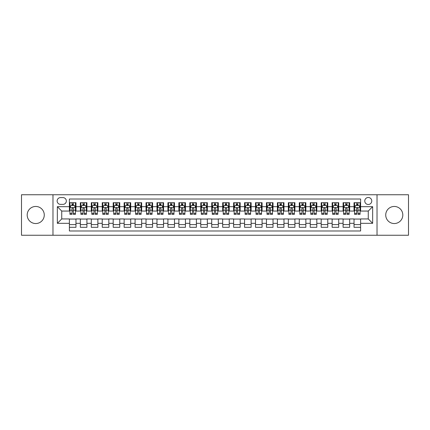 <?xml version="1.0" encoding="UTF-8"?>
<svg xmlns="http://www.w3.org/2000/svg" width="430" height="430" viewBox="0 0 430 430"><rect width="100%" height="100%" fill="white"/><g stroke="black" fill="none" stroke-linecap="round" stroke-linejoin="round"><path stroke-width="0.64" d="M394.267 206.459A8.541 8.541 0 0 0 385.731 215A8.541 8.541 0 0 0 394.267 223.541A8.541 8.541 0 0 0 402.808 215A8.541 8.541 0 0 0 394.267 206.459M35.733 206.459A8.541 8.541 0 0 0 27.192 215A8.541 8.541 0 0 0 35.733 223.541A8.541 8.541 0 0 0 44.268 215A8.541 8.541 0 0 0 35.733 206.459M368.268 197.483A3.504 3.504 0 0 0 364.764 200.987A3.504 3.504 0 0 0 368.268 204.492A3.504 3.504 0 0 0 371.773 200.987A3.504 3.504 0 0 0 368.268 197.483M377.024 235.253L408.5 235.253L408.5 194.747L377.024 194.747L377.024 235.253L52.976 235.253L52.976 194.747L21.5 194.747L21.5 235.253L52.976 235.253M360.603 202.686L354.035 202.686L354.035 206.679L349.654 206.679L349.654 211.06L354.035 211.06L354.035 206.679M349.654 206.679L349.654 202.686L343.086 202.686L343.086 206.679L338.711 206.679L338.711 211.06L343.086 211.06L343.086 206.679M338.711 206.679L338.711 202.686L332.137 202.686L332.137 206.679L327.762 206.679L327.762 211.06L332.137 211.06L332.137 206.679M327.762 206.679L327.762 202.686L321.194 202.686L321.194 206.679L316.813 206.679L316.813 211.06L321.194 211.06L321.194 206.679M316.813 206.679L316.813 202.686L310.245 202.686L310.245 206.679L305.864 206.679L305.864 211.06L310.245 211.06L310.245 206.679M305.864 206.679L305.864 202.686L299.296 202.686L299.296 206.679L294.915 206.679L294.915 211.06L299.296 211.06L299.296 206.679M294.915 206.679L294.915 202.686L288.347 202.686L288.347 206.679L283.972 206.679L283.972 211.06L288.347 211.06L288.347 206.679M283.972 206.679L283.972 202.686L277.404 202.686L277.404 206.679L273.023 206.679L273.023 211.06L277.404 211.06L277.404 206.679M273.023 206.679L273.023 202.686L266.455 202.686L266.455 206.679L262.074 206.679L262.074 211.06L266.455 211.06L266.455 206.679M262.074 206.679L262.074 202.686L255.506 202.686L255.506 206.679L251.125 206.679L251.125 211.06L255.506 211.06L255.506 206.679M251.125 206.679L251.125 202.686L244.557 202.686L244.557 206.679L240.182 206.679L240.182 211.06L244.557 211.06L244.557 206.679M240.182 206.679L240.182 202.686L233.614 202.686L233.614 206.679L229.233 206.679L229.233 211.06L233.614 211.06L233.614 206.679M229.233 206.679L229.233 202.686L222.665 202.686L222.665 206.679L218.284 206.679L218.284 211.06L222.665 211.06L222.665 206.679M218.284 206.679L218.284 202.686L211.716 202.686L211.716 206.679L207.335 206.679L207.335 211.06L211.716 211.06L211.716 206.679M207.335 206.679L207.335 202.686L200.767 202.686L200.767 206.679L196.386 206.679L196.386 211.06L200.767 211.06L200.767 206.679M196.386 206.679L196.386 202.686L189.818 202.686L189.818 206.679L185.443 206.679L185.443 211.06L189.818 211.06L189.818 206.679M185.443 206.679L185.443 202.686L178.875 202.686L178.875 206.679L174.494 206.679L174.494 211.06L178.875 211.06L178.875 206.679M174.494 206.679L174.494 202.686L167.926 202.686L167.926 206.679L163.545 206.679L163.545 211.06L167.926 211.06L167.926 206.679M163.545 206.679L163.545 202.686L156.977 202.686L156.977 206.679L152.596 206.679L152.596 211.06L156.977 211.06L156.977 206.679M152.596 206.679L152.596 202.686L146.028 202.686L146.028 206.679L141.653 206.679L141.653 211.06L146.028 211.06L146.028 206.679M141.653 206.679L141.653 202.686L135.084 202.686L135.084 206.679L130.704 206.679L130.704 211.06L135.084 211.06L135.084 206.679M130.704 206.679L130.704 202.686L124.136 202.686L124.136 206.679L119.755 206.679L119.755 211.06L124.136 211.06L124.136 206.679M119.755 206.679L119.755 202.686L113.187 202.686L113.187 206.679L108.806 206.679L108.806 211.06L113.187 211.06L113.187 206.679M108.806 206.679L108.806 202.686L102.238 202.686L102.238 206.679L97.863 206.679L97.863 211.06L102.238 211.06L102.238 206.679M97.863 206.679L97.863 202.686L91.289 202.686L91.289 206.679L86.914 206.679L86.914 211.06L91.289 211.06L91.289 206.679M86.914 206.679L86.914 202.686L80.345 202.686L80.345 211.06L75.965 211.06L75.965 202.686L69.397 202.686M69.397 227.314L75.965 227.314L75.965 218.94L80.345 218.94L80.345 227.314L86.914 227.314L86.914 218.94L91.289 218.94L91.289 223.321L86.914 223.321M91.289 223.321L91.289 227.314L97.863 227.314L97.863 218.94L102.238 218.94L102.238 223.321L97.863 223.321M102.238 223.321L102.238 227.314L108.806 227.314L108.806 218.94L113.187 218.94L113.187 223.321L108.806 223.321M113.187 223.321L113.187 227.314L119.755 227.314L119.755 218.94L124.136 218.94L124.136 223.321L119.755 223.321M124.136 223.321L124.136 227.314L130.704 227.314L130.704 218.94L135.084 218.94L135.084 223.321L130.704 223.321M135.084 223.321L135.084 227.314L141.653 227.314L141.653 218.94L146.028 218.94L146.028 223.321L141.653 223.321M146.028 223.321L146.028 227.314L152.596 227.314L152.596 218.94L156.977 218.94L156.977 223.321L152.596 223.321M156.977 223.321L156.977 227.314L163.545 227.314L163.545 218.94L167.926 218.94L167.926 223.321L163.545 223.321M167.926 223.321L167.926 227.314L174.494 227.314L174.494 218.94L178.875 218.94L178.875 223.321L174.494 223.321M178.875 223.321L178.875 227.314L185.443 227.314L185.443 218.94L189.818 218.94L189.818 223.321L185.443 223.321M189.818 223.321L189.818 227.314L196.386 227.314L196.386 218.94L200.767 218.94L200.767 223.321L196.386 223.321M200.767 223.321L200.767 227.314L207.335 227.314L207.335 218.94L211.716 218.94L211.716 223.321L207.335 223.321M211.716 223.321L211.716 227.314L218.284 227.314L218.284 218.94L222.665 218.94L222.665 223.321L218.284 223.321M222.665 223.321L222.665 227.314L229.233 227.314L229.233 218.94L233.614 218.94L233.614 223.321L229.233 223.321M233.614 223.321L233.614 227.314L240.182 227.314L240.182 218.94L244.557 218.94L244.557 223.321L240.182 223.321M244.557 223.321L244.557 227.314L251.125 227.314L251.125 218.94L255.506 218.94L255.506 223.321L251.125 223.321M255.506 223.321L255.506 227.314L262.074 227.314L262.074 218.94L266.455 218.94L266.455 223.321L262.074 223.321M266.455 223.321L266.455 227.314L273.023 227.314L273.023 218.94L277.404 218.94L277.404 223.321L273.023 223.321M277.404 223.321L277.404 227.314L283.972 227.314L283.972 218.94L288.347 218.94L288.347 223.321L283.972 223.321M288.347 223.321L288.347 227.314L294.915 227.314L294.915 218.94L299.296 218.94L299.296 223.321L294.915 223.321M299.296 223.321L299.296 227.314L305.864 227.314L305.864 218.94L310.245 218.94L310.245 223.321L305.864 223.321M310.245 223.321L310.245 227.314L316.813 227.314L316.813 218.94L321.194 218.94L321.194 223.321L316.813 223.321M321.194 223.321L321.194 227.314L327.762 227.314L327.762 218.94L332.137 218.94L332.137 223.321L327.762 223.321M332.137 223.321L332.137 227.314L338.711 227.314L338.711 218.94L343.086 218.94L343.086 223.321L338.711 223.321M343.086 223.321L343.086 227.314L349.654 227.314L349.654 218.94L354.035 218.94L354.035 223.321L349.654 223.321M60.528 204.379L62.936 204.379A3.392 3.392 0 0 0 66.333 200.987A3.392 3.392 0 0 0 62.936 197.596L60.528 197.596A3.392 3.392 0 0 0 57.136 200.987A3.392 3.392 0 0 0 60.528 204.379M377.024 194.747L52.976 194.747M360.603 206.679L360.603 199.015L69.397 199.015L69.397 211.06L61.732 211.06L61.732 218.94L69.397 218.94L69.397 230.985L360.603 230.985L360.603 218.94L368.268 218.94L368.268 211.06L360.603 211.06L360.603 206.679L372.649 206.679L372.649 223.321L360.603 223.321M69.397 223.321L57.351 223.321L57.351 206.679L69.397 206.679M354.035 223.321L354.035 227.314L360.603 227.314M69.397 205.422L69.945 205.422M72.025 205.422L73.337 205.422M75.417 205.422L75.965 205.422M69.397 210.947L69.945 210.947M72.025 210.947L73.337 210.947M75.417 210.947L75.965 210.947M69.397 219.053L75.965 219.053M69.397 224.578L75.965 224.578M80.345 210.947L80.894 210.947M82.969 210.947L84.285 210.947M86.365 210.947L86.914 210.947M80.345 205.422L80.894 205.422M82.969 205.422L84.285 205.422M86.365 205.422L86.914 205.422M80.345 219.053L86.914 219.053M80.345 224.578L86.914 224.578M91.289 219.053L97.863 219.053M91.289 224.578L97.863 224.578M91.289 205.422L91.837 205.422M93.917 205.422L95.234 205.422M97.314 205.422L97.863 205.422M91.289 210.947L91.837 210.947M93.917 210.947L95.234 210.947M97.314 210.947L97.863 210.947M102.238 219.053L108.806 219.053M102.238 224.578L108.806 224.578M102.238 205.422L102.786 205.422M104.866 205.422L106.178 205.422M108.258 205.422L108.806 205.422M102.238 210.947L102.786 210.947M104.866 210.947L106.178 210.947M108.258 210.947L108.806 210.947M113.187 219.053L119.755 219.053M113.187 224.578L119.755 224.578M113.187 205.422L113.735 205.422M115.815 205.422L117.127 205.422M119.207 205.422L119.755 205.422M113.187 210.947L113.735 210.947M115.815 210.947L117.127 210.947M119.207 210.947L119.755 210.947M124.136 219.053L130.704 219.053M124.136 224.578L130.704 224.578M124.136 205.422L124.684 205.422M126.764 205.422L128.076 205.422M130.156 205.422L130.704 205.422M124.136 210.947L124.684 210.947M126.764 210.947L128.076 210.947M130.156 210.947L130.704 210.947M135.084 219.053L141.653 219.053M135.084 224.578L141.653 224.578M135.084 205.422L135.627 205.422M137.707 205.422L139.024 205.422M141.104 205.422L141.653 205.422M135.084 210.947L135.627 210.947M137.707 210.947L139.024 210.947M141.104 210.947L141.653 210.947M146.028 219.053L152.596 219.053M146.028 224.578L152.596 224.578M146.028 205.422L146.576 205.422M148.656 205.422L149.973 205.422M152.053 205.422L152.596 205.422M146.028 210.947L146.576 210.947M148.656 210.947L149.973 210.947M152.053 210.947L152.596 210.947M156.977 219.053L163.545 219.053M156.977 224.578L163.545 224.578M156.977 205.422L157.525 205.422M159.605 205.422L160.917 205.422M162.997 205.422L163.545 205.422M156.977 210.947L157.525 210.947M159.605 210.947L160.917 210.947M162.997 210.947L163.545 210.947M167.926 219.053L174.494 219.053M167.926 224.578L174.494 224.578M167.926 205.422L168.474 205.422M170.554 205.422L171.866 205.422M173.946 205.422L174.494 205.422M167.926 210.947L168.474 210.947M170.554 210.947L171.866 210.947M173.946 210.947L174.494 210.947M178.875 219.053L185.443 219.053M178.875 224.578L185.443 224.578M178.875 205.422L179.417 205.422M181.498 205.422L182.814 205.422M184.895 205.422L185.443 205.422M178.875 210.947L179.417 210.947M181.498 210.947L182.814 210.947M184.895 210.947L185.443 210.947M189.818 219.053L196.386 219.053M189.818 224.578L196.386 224.578M189.818 205.422L190.366 205.422M192.447 205.422L193.763 205.422M195.844 205.422L196.386 205.422M189.818 210.947L190.366 210.947M192.447 210.947L193.763 210.947M195.844 210.947L196.386 210.947M200.767 219.053L207.335 219.053M200.767 224.578L207.335 224.578M200.767 205.422L201.315 205.422M203.395 205.422L204.707 205.422M206.787 205.422L207.335 205.422M200.767 210.947L201.315 210.947M203.395 210.947L204.707 210.947M206.787 210.947L207.335 210.947M211.716 219.053L218.284 219.053M211.716 224.578L218.284 224.578M211.716 205.422L212.264 205.422M214.344 205.422L215.656 205.422M217.736 205.422L218.284 205.422M211.716 210.947L212.264 210.947M214.344 210.947L215.656 210.947M217.736 210.947L218.284 210.947M222.665 219.053L229.233 219.053M222.665 224.578L229.233 224.578M222.665 205.422L223.213 205.422M225.293 205.422L226.605 205.422M228.685 205.422L229.233 205.422M222.665 210.947L223.213 210.947M225.293 210.947L226.605 210.947M228.685 210.947L229.233 210.947M233.614 219.053L240.182 219.053M233.614 224.578L240.182 224.578M233.614 205.422L234.156 205.422M236.237 205.422L237.553 205.422M239.634 205.422L240.182 205.422M233.614 210.947L234.156 210.947M236.237 210.947L237.553 210.947M239.634 210.947L240.182 210.947M244.557 219.053L251.125 219.053M244.557 224.578L251.125 224.578M244.557 205.422L245.105 205.422M247.185 205.422L248.502 205.422M250.582 205.422L251.125 205.422M244.557 210.947L245.105 210.947M247.185 210.947L248.502 210.947M250.582 210.947L251.125 210.947M255.506 219.053L262.074 219.053M255.506 224.578L262.074 224.578M255.506 205.422L256.054 205.422M258.134 205.422L259.446 205.422M261.526 205.422L262.074 205.422M255.506 210.947L256.054 210.947M258.134 210.947L259.446 210.947M261.526 210.947L262.074 210.947M266.455 219.053L273.023 219.053M266.455 224.578L273.023 224.578M266.455 205.422L267.003 205.422M269.083 205.422L270.395 205.422M272.475 205.422L273.023 205.422M266.455 210.947L267.003 210.947M269.083 210.947L270.395 210.947M272.475 210.947L273.023 210.947M277.404 219.053L283.972 219.053M277.404 224.578L283.972 224.578M277.404 205.422L277.947 205.422M280.027 205.422L281.344 205.422M283.424 205.422L283.972 205.422M277.404 210.947L277.947 210.947M280.027 210.947L281.344 210.947M283.424 210.947L283.972 210.947M288.347 219.053L294.915 219.053M288.347 224.578L294.915 224.578M288.347 205.422L288.895 205.422M290.976 205.422L292.292 205.422M294.373 205.422L294.915 205.422M288.347 210.947L288.895 210.947M290.976 210.947L292.292 210.947M294.373 210.947L294.915 210.947M299.296 219.053L305.864 219.053M299.296 224.578L305.864 224.578M299.296 205.422L299.844 205.422M301.925 205.422L303.236 205.422M305.316 205.422L305.864 205.422M299.296 210.947L299.844 210.947M301.925 210.947L303.236 210.947M305.316 210.947L305.864 210.947M310.245 219.053L316.813 219.053M310.245 224.578L316.813 224.578M310.245 205.422L310.793 205.422M312.873 205.422L314.185 205.422M316.265 205.422L316.813 205.422M310.245 210.947L310.793 210.947M312.873 210.947L314.185 210.947M316.265 210.947L316.813 210.947M321.194 219.053L327.762 219.053M321.194 224.578L327.762 224.578M321.194 205.422L321.742 205.422M323.822 205.422L325.134 205.422M327.214 205.422L327.762 205.422M321.194 210.947L321.742 210.947M323.822 210.947L325.134 210.947M327.214 210.947L327.762 210.947M332.137 219.053L338.711 219.053M332.137 224.578L338.711 224.578M332.137 205.422L332.686 205.422M334.766 205.422L336.083 205.422M338.163 205.422L338.711 205.422M332.137 210.947L332.686 210.947M334.766 210.947L336.083 210.947M338.163 210.947L338.711 210.947M343.086 219.053L349.654 219.053M343.086 224.578L349.654 224.578M343.086 205.422L343.635 205.422M345.715 205.422L347.031 205.422M349.106 205.422L349.654 205.422M343.086 210.947L343.635 210.947M345.715 210.947L347.031 210.947M349.106 210.947L349.654 210.947M354.035 219.053L360.603 219.053M354.035 224.578L360.603 224.578M354.035 205.422L354.583 205.422M356.663 205.422L357.975 205.422M360.055 205.422L360.603 205.422M354.035 210.947L354.583 210.947M356.663 210.947L357.975 210.947M360.055 210.947L360.603 210.947M61.732 211.06L57.351 206.679M61.732 218.94L57.351 223.321M372.649 206.679L368.268 211.06M372.649 223.321L368.268 218.94M73.337 204.105L72.025 204.105M75.417 213.452L73.337 213.452L73.337 214.344L75.417 214.344L75.417 207.663L74.32 205.475L71.036 205.475L69.945 207.663L69.945 214.344L72.025 214.344L72.025 213.452L69.945 213.452M69.945 207.663L69.945 202.686M75.417 207.663L75.417 202.686M72.025 205.475L72.025 202.686M73.337 202.686L73.337 205.475M73.337 213.452L73.337 208.486C72.901 207.642 72.46 207.642 72.025 208.486L72.025 213.452M84.285 204.105L82.969 204.105M86.365 213.452L84.285 213.452L84.285 214.344L86.365 214.344L86.365 207.663L85.269 205.475L81.985 205.475L80.894 207.663L80.894 214.344L82.969 214.344L82.969 213.452L80.894 213.452M80.894 207.663L80.894 202.686M86.365 207.663L86.365 202.686M82.969 205.475L82.969 202.686M84.285 202.686L84.285 205.475M84.285 213.452L84.285 208.486C83.85 207.642 83.409 207.642 82.969 208.486L82.969 213.452M95.234 204.105L93.917 204.105M97.314 213.452L95.234 213.452L95.234 214.344L97.314 214.344L97.314 207.663L96.218 205.475L92.934 205.475L91.837 207.663L91.837 214.344L93.917 214.344L93.917 213.452L91.837 213.452M91.837 207.663L91.837 202.686M97.314 207.663L97.314 202.686M93.917 205.475L93.917 202.686M95.234 202.686L95.234 205.475M95.234 213.452L95.234 208.486C94.794 207.642 94.358 207.642 93.917 208.486L93.917 213.452M106.178 204.105L104.866 204.105M108.258 213.452L106.178 213.452L106.178 214.344L108.258 214.344L108.258 207.663L107.167 205.475L103.883 205.475L102.786 207.663L102.786 214.344L104.866 214.344L104.866 213.452L102.786 213.452M102.786 207.663L102.786 202.686M108.258 207.663L108.258 202.686M104.866 205.475L104.866 202.686M106.178 202.686L106.178 205.475M106.178 213.452L106.178 208.486C105.742 207.642 105.307 207.642 104.866 208.486L104.866 213.452M117.127 204.105L115.815 204.105M119.207 213.452L117.127 213.452L117.127 214.344L119.207 214.344L119.207 207.663L118.116 205.475L114.831 205.475L113.735 207.663L113.735 214.344L115.815 214.344L115.815 213.452L113.735 213.452M113.735 207.663L113.735 202.686M119.207 207.663L119.207 202.686M115.815 205.475L115.815 202.686M117.127 202.686L117.127 205.475M117.127 213.452L117.127 208.486C116.691 207.642 116.251 207.642 115.815 208.486L115.815 213.452M128.076 204.105L126.764 204.105M130.156 213.452L128.076 213.452L128.076 214.344L130.156 214.344L130.156 207.663L129.059 205.475L125.775 205.475L124.684 207.663L124.684 214.344L126.764 214.344L126.764 213.452L124.684 213.452M124.684 207.663L124.684 202.686M130.156 207.663L130.156 202.686M126.764 205.475L126.764 202.686M128.076 202.686L128.076 205.475M128.076 213.452L128.076 208.486C127.64 207.642 127.199 207.642 126.764 208.486L126.764 213.452M139.024 204.105L137.707 204.105M141.104 213.452L139.024 213.452L139.024 214.344L141.104 214.344L141.104 207.663L140.008 205.475L136.724 205.475L135.627 207.663L135.627 214.344L137.707 214.344L137.707 213.452L135.627 213.452M135.627 207.663L135.627 202.686M141.104 207.663L141.104 202.686M137.707 205.475L137.707 202.686M139.024 202.686L139.024 205.475M139.024 213.452L139.024 208.486C138.584 207.642 138.148 207.642 137.707 208.486L137.707 213.452M149.973 204.105L148.656 204.105M152.053 213.452L149.973 213.452L149.973 214.344L152.053 214.344L152.053 207.663L150.957 205.475L147.673 205.475L146.576 207.663L146.576 214.344L148.656 214.344L148.656 213.452L146.576 213.452M146.576 207.663L146.576 202.686M152.053 207.663L152.053 202.686M148.656 205.475L148.656 202.686M149.973 202.686L149.973 205.475M149.973 213.452L149.973 208.486C149.532 207.642 149.097 207.642 148.656 208.486L148.656 213.452M160.917 204.105L159.605 204.105M162.997 213.452L160.917 213.452L160.917 214.344L162.997 214.344L162.997 207.663L161.906 205.475L158.622 205.475L157.525 207.663L157.525 214.344L159.605 214.344L159.605 213.452L157.525 213.452M157.525 207.663L157.525 202.686M162.997 207.663L162.997 202.686M159.605 205.475L159.605 202.686M160.917 202.686L160.917 205.475M160.917 213.452L160.917 208.486C160.481 207.642 160.041 207.642 159.605 208.486L159.605 213.452M171.866 204.105L170.554 204.105M173.946 213.452L171.866 213.452L171.866 214.344L173.946 214.344L173.946 207.663L172.849 205.475L169.565 205.475L168.474 207.663L168.474 214.344L170.554 214.344L170.554 213.452L168.474 213.452M168.474 207.663L168.474 202.686M173.946 207.663L173.946 202.686M170.554 205.475L170.554 202.686M171.866 202.686L171.866 205.475M171.866 213.452L171.866 208.486C171.43 207.642 170.989 207.642 170.554 208.486L170.554 213.452M182.814 204.105L181.498 204.105M184.895 213.452L182.814 213.452L182.814 214.344L184.895 214.344L184.895 207.663L183.798 205.475L180.514 205.475L179.417 207.663L179.417 214.344L181.498 214.344L181.498 213.452L179.417 213.452M179.417 207.663L179.417 202.686M184.895 207.663L184.895 202.686M181.498 205.475L181.498 202.686M182.814 202.686L182.814 205.475M182.814 213.452L182.814 208.486C182.379 207.642 181.938 207.642 181.498 208.486L181.498 213.452M193.763 204.105L192.447 204.105M195.844 213.452L193.763 213.452L193.763 214.344L195.844 214.344L195.844 207.663L194.747 205.475L191.463 205.475L190.366 207.663L190.366 214.344L192.447 214.344L192.447 213.452L190.366 213.452M190.366 207.663L190.366 202.686M195.844 207.663L195.844 202.686M192.447 205.475L192.447 202.686M193.763 202.686L193.763 205.475M193.763 213.452L193.763 208.486C193.323 207.642 192.887 207.642 192.447 208.486L192.447 213.452M204.707 204.105L203.395 204.105M206.787 213.452L204.707 213.452L204.707 214.344L206.787 214.344L206.787 207.663L205.696 205.475L202.412 205.475L201.315 207.663L201.315 214.344L203.395 214.344L203.395 213.452L201.315 213.452M201.315 207.663L201.315 202.686M206.787 207.663L206.787 202.686M203.395 205.475L203.395 202.686M204.707 202.686L204.707 205.475M204.707 213.452L204.707 208.486C204.272 207.642 203.836 207.642 203.395 208.486L203.395 213.452M215.656 204.105L214.344 204.105M217.736 213.452L215.656 213.452L215.656 214.344L217.736 214.344L217.736 207.663L216.645 205.475L213.355 205.475L212.264 207.663L212.264 214.344L214.344 214.344L214.344 213.452L212.264 213.452M212.264 207.663L212.264 202.686M217.736 207.663L217.736 202.686M214.344 205.475L214.344 202.686M215.656 202.686L215.656 205.475M215.656 213.452L215.656 208.486C215.22 207.642 214.78 207.642 214.344 208.486L214.344 213.452M226.605 204.105L225.293 204.105M228.685 213.452L226.605 213.452L226.605 214.344L228.685 214.344L228.685 207.663L227.588 205.475L224.304 205.475L223.213 207.663L223.213 214.344L225.293 214.344L225.293 213.452L223.213 213.452M223.213 207.663L223.213 202.686M228.685 207.663L228.685 202.686M225.293 205.475L225.293 202.686M226.605 202.686L226.605 205.475M226.605 213.452L226.605 208.486C226.169 207.642 225.728 207.642 225.293 208.486L225.293 213.452M237.553 204.105L236.237 204.105M239.634 213.452L237.553 213.452L237.553 214.344L239.634 214.344L239.634 207.663L238.537 205.475L235.253 205.475L234.156 207.663L234.156 214.344L236.237 214.344L236.237 213.452L234.156 213.452M234.156 207.663L234.156 202.686M239.634 207.663L239.634 202.686M236.237 205.475L236.237 202.686M237.553 202.686L237.553 205.475M237.553 213.452L237.553 208.486C237.113 207.642 236.677 207.642 236.237 208.486L236.237 213.452M248.502 204.105L247.185 204.105M250.582 213.452L248.502 213.452L248.502 214.344L250.582 214.344L250.582 207.663L249.486 205.475L246.202 205.475L245.105 207.663L245.105 214.344L247.185 214.344L247.185 213.452L245.105 213.452M245.105 207.663L245.105 202.686M250.582 207.663L250.582 202.686M247.185 205.475L247.185 202.686M248.502 202.686L248.502 205.475M248.502 213.452L248.502 208.486C248.062 207.642 247.626 207.642 247.185 208.486L247.185 213.452M259.446 204.105L258.134 204.105M261.526 213.452L259.446 213.452L259.446 214.344L261.526 214.344L261.526 207.663L260.435 205.475L257.151 205.475L256.054 207.663L256.054 214.344L258.134 214.344L258.134 213.452L256.054 213.452M256.054 207.663L256.054 202.686M261.526 207.663L261.526 202.686M258.134 205.475L258.134 202.686M259.446 202.686L259.446 205.475M259.446 213.452L259.446 208.486C259.01 207.642 258.57 207.642 258.134 208.486L258.134 213.452M270.395 204.105L269.083 204.105M272.475 213.452L270.395 213.452L270.395 214.344L272.475 214.344L272.475 207.663L271.378 205.475L268.094 205.475L267.003 207.663L267.003 214.344L269.083 214.344L269.083 213.452L267.003 213.452M267.003 207.663L267.003 202.686M272.475 207.663L272.475 202.686M269.083 205.475L269.083 202.686M270.395 202.686L270.395 205.475M270.395 213.452L270.395 208.486C269.959 207.642 269.519 207.642 269.083 208.486L269.083 213.452M281.344 204.105L280.027 204.105M283.424 213.452L281.344 213.452L281.344 214.344L283.424 214.344L283.424 207.663L282.327 205.475L279.043 205.475L277.947 207.663L277.947 214.344L280.027 214.344L280.027 213.452L277.947 213.452M277.947 207.663L277.947 202.686M283.424 207.663L283.424 202.686M280.027 205.475L280.027 202.686M281.344 202.686L281.344 205.475M281.344 213.452L281.344 208.486C280.903 207.642 280.467 207.642 280.027 208.486L280.027 213.452M292.292 204.105L290.976 204.105M294.373 213.452L292.292 213.452L292.292 214.344L294.373 214.344L294.373 207.663L293.276 205.475L289.992 205.475L288.895 207.663L288.895 214.344L290.976 214.344L290.976 213.452L288.895 213.452M288.895 207.663L288.895 202.686M294.373 207.663L294.373 202.686M290.976 205.475L290.976 202.686M292.292 202.686L292.292 205.475M292.292 213.452L292.292 208.486C291.852 207.642 291.416 207.642 290.976 208.486L290.976 213.452M303.236 204.105L301.925 204.105M305.316 213.452L303.236 213.452L303.236 214.344L305.316 214.344L305.316 207.663L304.225 205.475L300.941 205.475L299.844 207.663L299.844 214.344L301.925 214.344L301.925 213.452L299.844 213.452M299.844 207.663L299.844 202.686M305.316 207.663L305.316 202.686M301.925 205.475L301.925 202.686M303.236 202.686L303.236 205.475M303.236 213.452L303.236 208.486C302.801 207.642 302.365 207.642 301.925 208.486L301.925 213.452M314.185 204.105L312.873 204.105M316.265 213.452L314.185 213.452L314.185 214.344L316.265 214.344L316.265 207.663L315.168 205.475L311.884 205.475L310.793 207.663L310.793 214.344L312.873 214.344L312.873 213.452L310.793 213.452M310.793 207.663L310.793 202.686M316.265 207.663L316.265 202.686M312.873 205.475L312.873 202.686M314.185 202.686L314.185 205.475M314.185 213.452L314.185 208.486C313.75 207.642 313.309 207.642 312.873 208.486L312.873 213.452M325.134 204.105L323.822 204.105M327.214 213.452L325.134 213.452L325.134 214.344L327.214 214.344L327.214 207.663L326.117 205.475L322.833 205.475L321.742 207.663L321.742 214.344L323.822 214.344L323.822 213.452L321.742 213.452M321.742 207.663L321.742 202.686M327.214 207.663L327.214 202.686M323.822 205.475L323.822 202.686M325.134 202.686L325.134 205.475M325.134 213.452L325.134 208.486C324.698 207.642 324.258 207.642 323.822 208.486L323.822 213.452M336.083 204.105L334.766 204.105M338.163 213.452L336.083 213.452L336.083 214.344L338.163 214.344L338.163 207.663L337.066 205.475L333.782 205.475L332.686 207.663L332.686 214.344L334.766 214.344L334.766 213.452L332.686 213.452M332.686 207.663L332.686 202.686M338.163 207.663L338.163 202.686M334.766 205.475L334.766 202.686M336.083 202.686L336.083 205.475M336.083 213.452L336.083 208.486C335.642 207.642 335.207 207.642 334.766 208.486L334.766 213.452M347.031 204.105L345.715 204.105M349.106 213.452L347.031 213.452L347.031 214.344L349.106 214.344L349.106 207.663L348.015 205.475L344.731 205.475L343.635 207.663L343.635 214.344L345.715 214.344L345.715 213.452L343.635 213.452M343.635 207.663L343.635 202.686M349.106 207.663L349.106 202.686M345.715 205.475L345.715 202.686M347.031 202.686L347.031 205.475M347.031 213.452L347.031 208.486C346.591 207.642 346.155 207.642 345.715 208.486L345.715 213.452M357.975 204.105L356.663 204.105M360.055 213.452L357.975 213.452L357.975 214.344L360.055 214.344L360.055 207.663L358.964 205.475L355.68 205.475L354.583 207.663L354.583 214.344L356.663 214.344L356.663 213.452L354.583 213.452M354.583 207.663L354.583 202.686M360.055 207.663L360.055 202.686M356.663 205.475L356.663 202.686M357.975 202.686L357.975 205.475M357.975 213.452L357.975 208.486C357.54 207.642 357.099 207.642 356.663 208.486L356.663 213.452M80.345 223.321L75.965 223.321M80.345 206.679L75.965 206.679M75.39 207.609L69.972 207.609M69.945 206.077L70.735 206.077M74.621 206.077L75.417 206.077M72.025 210.2L69.945 210.2M75.417 210.2L73.337 210.2M73.337 204.804L72.025 204.804M86.339 207.609L80.921 207.609M80.894 206.077L81.684 206.077M85.57 206.077L86.365 206.077M82.969 210.2L80.894 210.2M86.365 210.2L84.285 210.2M84.285 204.804L82.969 204.804M97.287 207.609L91.864 207.609M91.837 206.077L92.633 206.077M96.519 206.077L97.314 206.077M93.917 210.2L91.837 210.2M97.314 210.2L95.234 210.2M95.234 204.804L93.917 204.804M108.231 207.609L102.813 207.609M102.786 206.077L103.582 206.077M107.468 206.077L108.258 206.077M104.866 210.2L102.786 210.2M108.258 210.2L106.178 210.2M106.178 204.804L104.866 204.804M119.18 207.609L113.762 207.609M113.735 206.077L114.525 206.077M118.417 206.077L119.207 206.077M115.815 210.2L113.735 210.2M119.207 210.2L117.127 210.2M117.127 204.804L115.815 204.804M130.129 207.609L124.711 207.609M124.684 206.077L125.474 206.077M129.36 206.077L130.156 206.077M126.764 210.2L124.684 210.2M130.156 210.2L128.076 210.2M128.076 204.804L126.764 204.804M141.078 207.609L135.654 207.609M135.627 206.077L136.423 206.077M140.309 206.077L141.104 206.077M137.707 210.2L135.627 210.2M141.104 210.2L139.024 210.2M139.024 204.804L137.707 204.804M152.021 207.609L146.603 207.609M146.576 206.077L147.372 206.077M151.258 206.077L152.053 206.077M148.656 210.2L146.576 210.2M152.053 210.2L149.973 210.2M149.973 204.804L148.656 204.804M162.97 207.609L157.552 207.609M157.525 206.077L158.321 206.077M162.207 206.077L162.997 206.077M159.605 210.2L157.525 210.2M162.997 210.2L160.917 210.2M160.917 204.804L159.605 204.804M173.919 207.609L168.501 207.609M168.474 206.077L169.264 206.077M173.15 206.077L173.946 206.077M170.554 210.2L168.474 210.2M173.946 210.2L171.866 210.2M171.866 204.804L170.554 204.804M184.868 207.609L179.45 207.609M179.417 206.077L180.213 206.077M184.099 206.077L184.895 206.077M181.498 210.2L179.417 210.2M184.895 210.2L182.814 210.2M182.814 204.804L181.498 204.804M195.817 207.609L190.393 207.609M190.366 206.077L191.162 206.077M195.048 206.077L195.844 206.077M192.447 210.2L190.366 210.2M195.844 210.2L193.763 210.2M193.763 204.804L192.447 204.804M206.76 207.609L201.342 207.609M201.315 206.077L202.111 206.077M205.997 206.077L206.787 206.077M203.395 210.2L201.315 210.2M206.787 210.2L204.707 210.2M204.707 204.804L203.395 204.804M217.709 207.609L212.291 207.609M212.264 206.077L213.054 206.077M216.946 206.077L217.736 206.077M214.344 210.2L212.264 210.2M217.736 210.2L215.656 210.2M215.656 204.804L214.344 204.804M228.658 207.609L223.24 207.609M223.213 206.077L224.003 206.077M227.889 206.077L228.685 206.077M225.293 210.2L223.213 210.2M228.685 210.2L226.605 210.2M226.605 204.804L225.293 204.804M239.607 207.609L234.183 207.609M234.156 206.077L234.952 206.077M238.838 206.077L239.634 206.077M236.237 210.2L234.156 210.2M239.634 210.2L237.553 210.2M237.553 204.804L236.237 204.804M250.55 207.609L245.132 207.609M245.105 206.077L245.901 206.077M249.787 206.077L250.582 206.077M247.185 210.2L245.105 210.2M250.582 210.2L248.502 210.2M248.502 204.804L247.185 204.804M261.499 207.609L256.081 207.609M256.054 206.077L256.85 206.077M260.736 206.077L261.526 206.077M258.134 210.2L256.054 210.2M261.526 210.2L259.446 210.2M259.446 204.804L258.134 204.804M272.448 207.609L267.03 207.609M267.003 206.077L267.793 206.077M271.679 206.077L272.475 206.077M269.083 210.2L267.003 210.2M272.475 210.2L270.395 210.2M270.395 204.804L269.083 204.804M283.397 207.609L277.979 207.609M277.947 206.077L278.742 206.077M282.628 206.077L283.424 206.077M280.027 210.2L277.947 210.2M283.424 210.2L281.344 210.2M281.344 204.804L280.027 204.804M294.346 207.609L288.922 207.609M288.895 206.077L289.691 206.077M293.577 206.077L294.373 206.077M290.976 210.2L288.895 210.2M294.373 210.2L292.292 210.2M292.292 204.804L290.976 204.804M305.289 207.609L299.871 207.609M299.844 206.077L300.64 206.077M304.526 206.077L305.316 206.077M301.925 210.2L299.844 210.2M305.316 210.2L303.236 210.2M303.236 204.804L301.925 204.804M316.238 207.609L310.82 207.609M310.793 206.077L311.583 206.077M315.475 206.077L316.265 206.077M312.873 210.2L310.793 210.2M316.265 210.2L314.185 210.2M314.185 204.804L312.873 204.804M327.187 207.609L321.769 207.609M321.742 206.077L322.532 206.077M326.418 206.077L327.214 206.077M323.822 210.2L321.742 210.2M327.214 210.2L325.134 210.2M325.134 204.804L323.822 204.804M338.136 207.609L332.712 207.609M332.686 206.077L333.481 206.077M337.367 206.077L338.163 206.077M334.766 210.2L332.686 210.2M338.163 210.2L336.083 210.2M336.083 204.804L334.766 204.804M349.079 207.609L343.661 207.609M343.635 206.077L344.43 206.077M348.316 206.077L349.106 206.077M345.715 210.2L343.635 210.2M349.106 210.2L347.031 210.2M347.031 204.804L345.715 204.804M360.028 207.609L354.61 207.609M354.583 206.077L355.379 206.077M359.265 206.077L360.055 206.077M356.663 210.2L354.583 210.2M360.055 210.2L357.975 210.2M357.975 204.804L356.663 204.804"/></g></svg>
